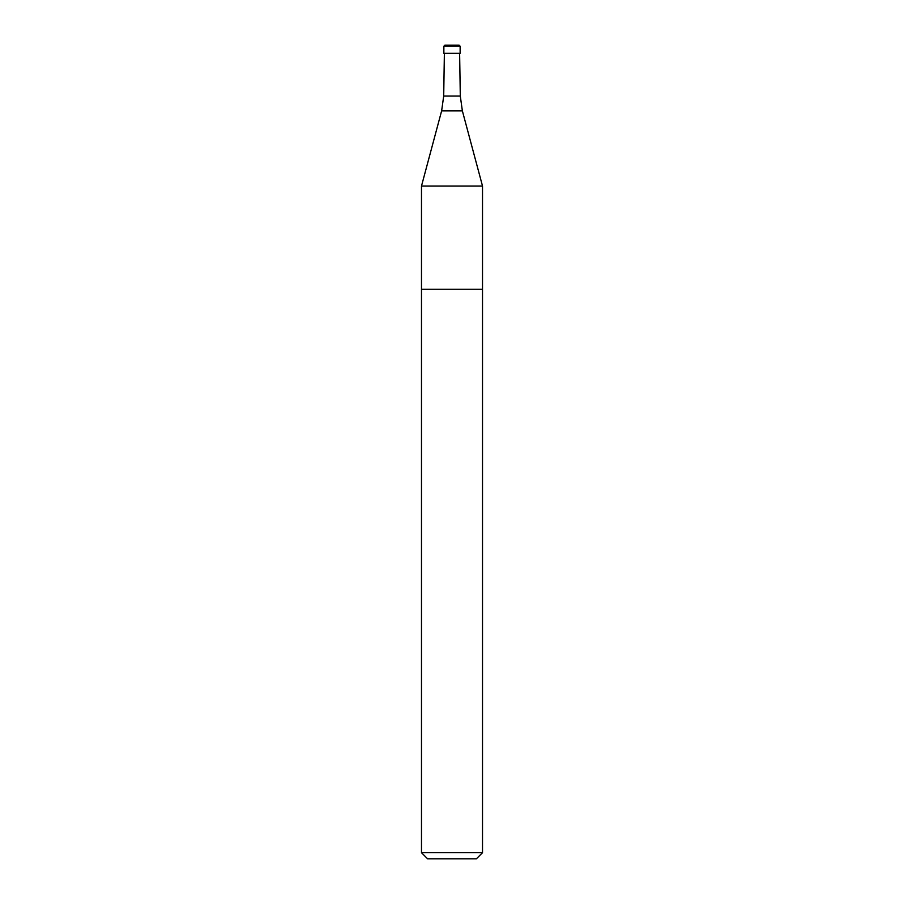 <?xml version="1.0" encoding="UTF-8"?>
<svg xmlns="http://www.w3.org/2000/svg" width="904" height="904" viewBox="0 0 904 904"><rect width="100%" height="100%" fill="white"/><g stroke="black" fill="none" stroke-linecap="round" stroke-linejoin="round"><path stroke-width="1.36" d="M421.49 186.043L482.51 186.043L482.51 289.28L421.49 289.28L482.51 289.28L482.51 852.698L421.49 852.698L421.49 186.043L441.627 110.887L462.373 110.887L460.294 96.05L443.706 96.05L444.372 53.336M459.119 45.2L460.136 46.217L460.136 53.336L443.864 53.336L443.864 46.217L444.881 45.2L459.119 45.2L444.881 45.2M421.49 852.698L427.592 858.8L476.408 858.8L482.51 852.698M460.136 46.217L443.864 46.217M459.627 53.336L460.294 96.05M441.627 110.887L443.706 96.05M462.373 110.887L482.51 186.043"/></g></svg>
